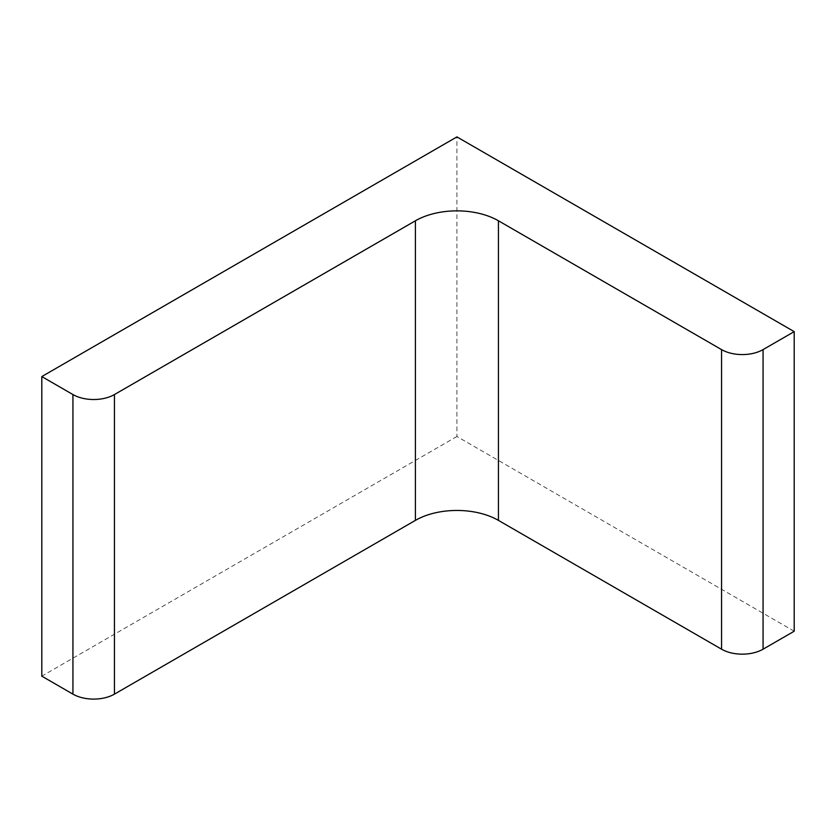 <?xml version="1.0" encoding="UTF-8"?>
<svg xmlns="http://www.w3.org/2000/svg" width="836" height="836" viewBox="0 0 836 836"><rect width="100%" height="100%" fill="white"/><g stroke="black" fill="none" stroke-linecap="round" stroke-linejoin="round"><path stroke-width="0.63" stroke-dasharray="4.18 3.13" d="M794.2 631.222L456.916 436.486L456.916 136.905M456.916 436.486L41.8 676.157"/><path stroke-width="1.25" d="M456.916 136.905L794.2 331.631L763.069 349.605A29.354 16.95 0 0 1 721.552 349.605L498.434 220.788A58.708 33.889 0 0 0 415.408 220.788L114.448 394.55A29.354 16.95 0 0 1 72.931 394.55L41.8 376.566L456.916 136.905M41.8 376.566L41.8 676.157L72.931 694.131A29.354 16.95 0 0 0 114.448 694.131L415.408 520.379A58.708 33.889 0 0 1 498.434 520.379L721.552 649.196A29.354 16.95 0 0 0 763.069 649.196L794.2 631.222L794.2 331.631M72.931 694.131L72.931 394.55M114.448 694.131L114.448 394.55M415.408 520.379L415.408 220.788M498.434 520.379L498.434 220.788M721.552 649.196L721.552 349.605M763.069 649.196L763.069 349.605"/></g></svg>
